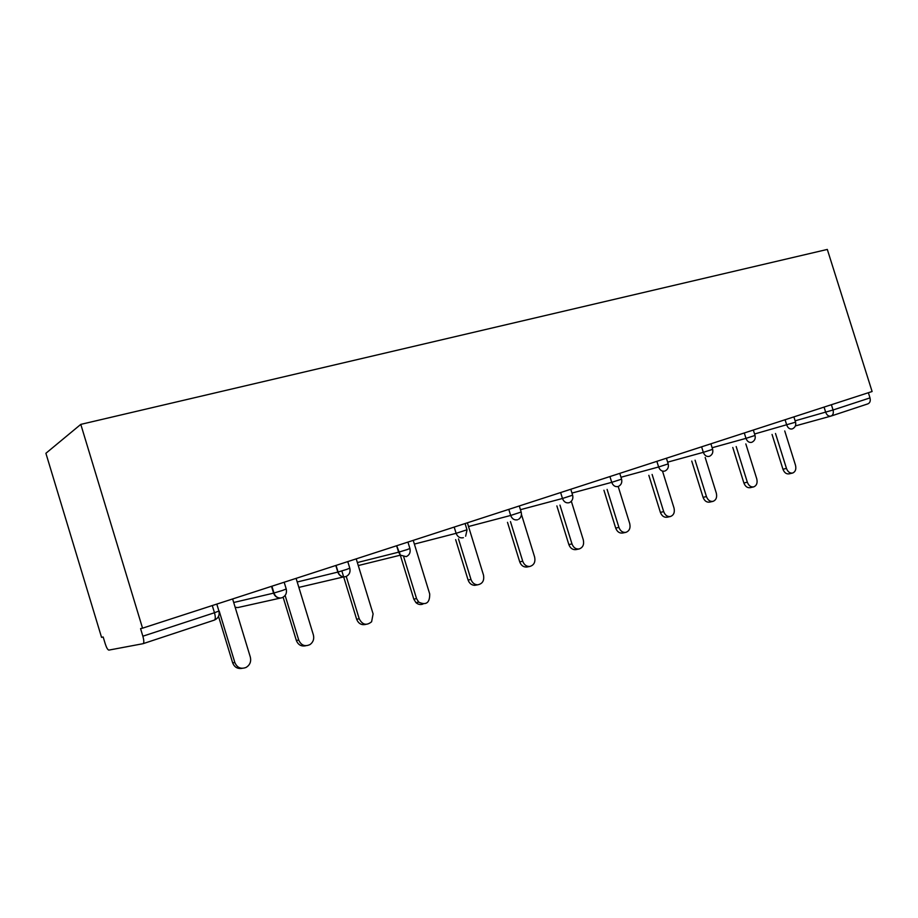 <?xml version="1.0" encoding="UTF-8"?>
<svg xmlns="http://www.w3.org/2000/svg" width="918" height="918" viewBox="0 0 918 918"><rect width="100%" height="100%" fill="white"/><g stroke="black" fill="none" stroke-linecap="round" stroke-linejoin="round"><path stroke-width="1.38" d="M142.542 628.176L140.569 628.623L142.864 636.208C144.046 640.546 144.115 643.048 143.047 643.69L108.84 650.105C107.716 649.818 106.522 647.764 105.272 643.92L103.172 637L101.554 637.367L45.9 453.285L80.795 424.38L827.313 249.432L872.1 391.516L142.542 628.176L80.795 424.38M831.387 404.712L833.051 410.002L869.989 397.896L868.371 392.72M869.989 397.896C870.712 400.959 869.977 402.968 867.797 403.897L831.192 416.015M792.337 473.103L789.193 473.837C786.416 474.273 784.339 472.747 782.962 469.247L786.462 468.421C787.828 471.921 789.916 473.459 792.704 473.022C795.458 471.772 796.399 469.178 795.493 465.242L784.741 430.955M786.462 468.421L775.503 433.491M782.962 469.247L772.049 434.444M753.414 486.953L750.327 487.653C747.436 488.101 745.29 486.551 743.89 482.994L747.332 482.191C748.732 485.76 750.878 487.32 753.77 486.873C756.684 485.588 757.683 482.914 756.765 478.863L745.829 443.91M747.332 482.191L736.179 446.538M743.89 482.994L732.782 447.468M712.735 501.423L709.706 502.1C706.699 502.548 704.496 500.964 703.073 497.349L706.447 496.581C707.87 500.207 710.084 501.79 713.091 501.343C716.166 500.023 717.233 497.281 716.315 493.104L705.173 457.462M706.447 496.581L695.087 460.182M703.073 497.349L691.747 461.077M670.209 516.547L667.214 517.201C664.093 517.637 661.821 516.031 660.386 512.37L663.691 511.636C665.125 515.308 667.409 516.926 670.53 516.478C673.789 515.136 674.948 512.301 674.007 507.998L662.67 471.634M663.691 511.636L652.113 474.457M660.386 512.37L648.842 475.317M625.938 532.337L622.702 533.014C619.478 533.438 617.137 531.797 615.691 528.091L618.916 527.391C620.361 531.109 622.702 532.75 625.938 532.337C629.415 530.971 630.677 528.057 629.725 523.581L618.193 486.494M618.916 527.391L607.108 489.409M615.691 528.091L603.941 490.246M579.132 548.964L575.988 549.607C572.671 549.962 570.296 548.275 568.85 544.569L571.983 543.915C573.429 547.633 575.804 549.32 579.132 548.964C582.884 547.61 584.273 544.592 583.309 539.922L571.329 501.262M571.983 543.915L559.957 505.095M568.85 544.569L556.87 505.898M527.276 566.945L526.84 567.026C523.49 567.232 521.114 565.511 519.714 561.85L522.732 561.242C524.132 564.914 526.519 566.647 529.87 566.44C534.012 565.167 535.596 562.034 534.632 557.054L521.435 514.39M522.732 561.242L510.465 521.585M519.714 561.85L507.505 522.342M476.603 584.995L474.709 585.34C471.542 585.168 469.339 583.389 468.088 580.015L470.98 579.465C472.231 582.85 474.445 584.64 477.624 584.812C482.489 583.894 484.452 580.646 483.488 575.058L467.377 522.801M470.98 579.465L458.495 538.923M468.088 580.015L455.649 539.635M422.969 604.055C420.433 604.996 418.092 604.514 415.946 602.621L413.8 599.11L416.554 598.616L418.711 602.139C426.159 605.582 429.831 602.862 429.716 593.98L413.226 540.369M416.554 598.616L403.713 556.836M413.8 599.11L400.305 555.183M400.259 555.023L399.319 551.982M365.938 624.343C361.589 625.41 358.479 623.701 356.632 619.225L359.225 618.801C362.403 624.871 366.534 625.858 371.606 621.773L373.098 613.913L356.218 558.855M359.225 618.801L346.247 576.447M356.632 619.225L341.84 570.939M305.751 645.744C301.288 646.662 298.143 644.884 296.33 640.431L298.74 640.087C301.173 645.4 304.937 646.892 310.02 644.562C313.222 642.175 314.346 638.962 313.382 634.935L296.101 578.363M298.74 640.087L285.119 595.449M296.33 640.431L283.134 597.205M242.123 668.338C237.578 669.073 234.423 667.237 232.656 662.83L234.859 662.566C237.165 667.765 240.918 669.383 246.127 667.42C249.937 665.022 251.337 661.591 250.339 657.127L232.621 598.949M234.859 662.566L219.195 611.067M232.656 662.83L218.53 616.368M830.664 416.175L795.378 425.918M795.126 420.823L833.051 410.002C833.785 413.134 833.085 415.177 830.928 416.095C828.621 416.531 826.866 415.234 825.684 412.239L824.066 407.099M142.864 636.208L214.468 612.742C215.604 616.953 215.558 619.409 214.33 620.109L143.174 643.644M216.797 604.09L218.92 611.044L214.468 612.742L212.287 605.547M754.573 433.984L795.55 422.188L793.886 416.887M792.165 428.924C789.755 429.372 787.942 428.075 786.726 425.011L785.074 419.744M712.127 447.743L745.978 438.356L744.291 432.975M667.65 462.156L703.326 452.333L701.604 446.814M620.981 477.245L658.631 466.975L656.863 461.329M571.971 493.069L611.732 482.34L609.931 476.557M520.437 509.685L562.47 498.485L560.634 492.553M468.524 526.519L510.672 515.457L508.79 509.364M414.374 544.087L456.12 533.324L454.192 527.081M407.936 542.079L409.898 548.471L407.11 549.607L398.596 552.177L396.622 545.751M357.354 562.562L398.596 552.177L400.397 555.16L358.272 565.557M347.773 561.598L349.781 568.173L346.499 569.47L337.835 572.086L335.816 565.477M297.214 582.001L337.835 572.086C338.891 574.989 340.853 576.596 343.722 576.894L298.866 587.394M284.167 582.23L286.232 588.989L282.388 590.481L273.587 593.131L271.51 586.338M233.7 602.495L273.587 593.131C274.884 596.528 277.259 598.157 280.724 598.008L237.808 607.567L235.169 607.291M751.635 442.338C749.111 442.82 747.229 441.489 745.978 438.356L755.032 435.453L753.334 430.037M709.201 456.372C706.573 456.889 704.611 455.535 703.326 452.333L712.632 449.35L710.899 443.807M664.747 471.083C661.981 471.623 659.95 470.257 658.631 466.975L668.189 463.9L666.422 458.231M618.112 486.517C615.209 487.091 613.086 485.702 611.732 482.34L621.578 479.162L619.776 473.367M569.126 502.72C566.085 503.339 563.87 501.928 562.47 498.485L572.625 495.192L570.789 489.26M517.614 519.76C514.424 520.426 512.106 518.98 510.672 515.457L521.16 512.037L519.29 505.967M463.383 537.707C460.021 538.407 457.6 536.95 456.12 533.324L466.987 529.778L465.07 523.547M406.456 556.538C409.52 554.977 410.679 552.349 409.944 548.631M406.192 556.629L400.397 555.16L396.668 545.74M298.924 587.589L300.129 587.107M346.04 576.527C349.322 574.909 350.584 572.166 349.827 568.322M345.811 576.607L343.722 576.894C340.957 576.573 339.075 574.955 338.065 572.029L336.034 565.408M238.978 607.314L238.301 607.486M282.159 597.664C285.67 595.977 287.036 593.131 286.267 589.126M281.964 597.733L280.724 598.008C277.466 598.111 275.216 596.459 273.977 593.039L271.9 586.212M214.33 620.109C218.197 618.388 219.746 615.404 218.954 611.17M792.704 428.706C795.217 427.306 796.181 425.16 795.573 422.257M752.163 442.12C754.711 440.697 755.675 438.506 755.055 435.534M709.729 456.166C712.299 454.72 713.275 452.482 712.655 449.43M665.252 470.877C667.868 469.408 668.855 467.113 668.224 463.992M618.617 486.31C621.256 484.807 622.255 482.466 621.612 479.265M569.837 502.41C572.373 500.838 573.314 498.474 572.66 495.307M518.739 519.209C521.022 517.523 521.837 515.182 521.206 512.175M465.644 536.192L467.032 529.927M299.13 587.52L300.037 587.118M526.84 567.026L529.87 566.44M474.709 585.34L477.624 584.812M415.946 602.621L418.711 602.139"/></g></svg>
